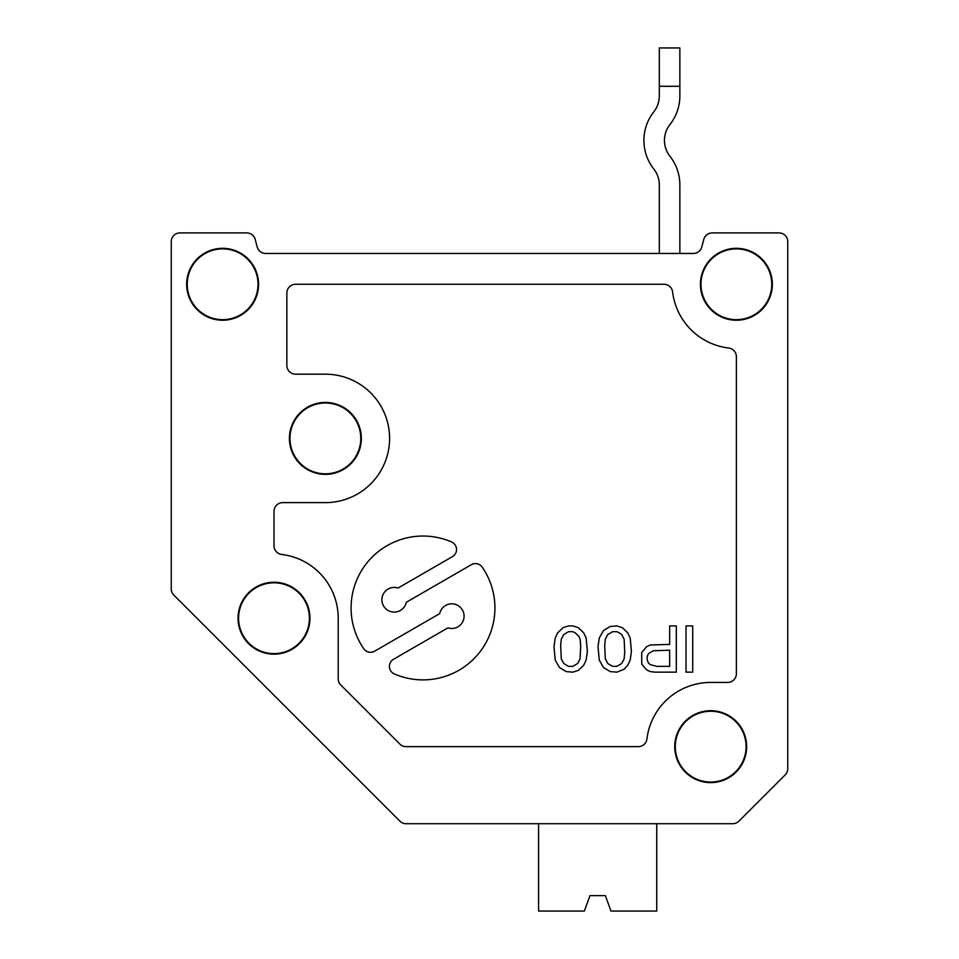 <?xml version="1.0" encoding="UTF-8"?>
<svg xmlns="http://www.w3.org/2000/svg" width="959" height="959" viewBox="0 0 959 959"><rect width="100%" height="100%" fill="white"/><g stroke="black" fill="none" stroke-linecap="round" stroke-linejoin="round"><path stroke-width="1.44" d="M580.698 645.575L580.087 639.209L578.876 636.32L575.232 632.856L572.811 631.693L568.555 631.693L563.7 634.582L561.279 639.209L560.667 645.575L561.279 658.857L563.7 663.484L568.555 666.373L572.811 666.373L577.666 663.484L580.087 658.857L580.698 645.575M578.265 627.654L572.811 625.915L568.555 625.915L563.101 627.654L557.635 632.856L555.213 638.059L553.99 646.726L555.213 660.02L559.457 667.536L566.134 671.576L572.811 672.151L578.265 670.425L583.731 665.222L586.153 660.02L587.376 651.353L586.153 638.059L583.731 632.856L578.265 627.654M710.691 710.691A35.962 35.962 0 0 0 679.547 764.635A35.962 35.962 0 0 0 741.834 764.635A35.962 35.962 0 0 0 710.691 710.691M710.691 711.254A35.387 35.387 0 0 0 680.039 764.347A35.387 35.387 0 0 0 741.343 764.347A35.387 35.387 0 0 0 710.691 711.254M325.377 402.432A35.962 35.962 0 0 0 294.233 456.376A35.962 35.962 0 0 0 356.52 456.376A35.962 35.962 0 0 0 325.377 402.432M325.377 403.008A35.387 35.387 0 0 0 294.725 456.1A35.387 35.387 0 0 0 356.029 456.1A35.387 35.387 0 0 0 325.377 403.008M273.998 582.245A35.962 35.962 0 0 0 242.855 636.189A35.962 35.962 0 0 0 305.142 636.189A35.962 35.962 0 0 0 273.998 582.245M273.998 582.82A35.387 35.387 0 0 0 243.346 635.913A35.387 35.387 0 0 0 304.65 635.913A35.387 35.387 0 0 0 273.998 582.82M273.998 545.779A8.739 8.739 0 0 0 281.682 554.458A64.217 64.217 0 0 1 338.215 618.207L338.215 678.816A8.739 8.739 0 0 0 340.781 684.99L399.879 744.088A8.739 8.739 0 0 0 406.053 746.653L638.262 746.653A8.739 8.739 0 0 0 646.929 738.957A64.217 64.217 0 0 1 710.691 682.436L727.641 682.436A8.739 8.739 0 0 0 736.38 673.697L736.38 356.7A8.739 8.739 0 0 0 728.684 348.033A64.217 64.217 0 0 1 672.619 291.968A8.739 8.739 0 0 0 663.952 284.272L295.576 284.272A8.739 8.739 0 0 0 286.849 293.01L286.849 365.451A8.739 8.739 0 0 0 295.576 374.178L325.377 374.178A64.217 64.217 0 0 1 389.594 438.395A64.217 64.217 0 0 1 325.377 502.624L282.737 502.624A8.739 8.739 0 0 0 273.998 511.351L273.998 545.779M452.456 556.628L398.069 588.035A12.335 12.335 0 0 0 382.365 596.342A12.335 12.335 0 0 0 391.248 611.722A12.335 12.335 0 0 0 406.292 602.276L471.349 564.707A8.223 8.223 0 0 1 482.233 567.165A71.925 71.925 0 0 1 394.353 673.937A8.223 8.223 0 0 1 393.514 659.277L447.913 627.869A12.335 12.335 0 0 0 463.605 619.574A12.335 12.335 0 0 0 454.722 604.194A12.335 12.335 0 0 0 439.69 613.64L374.621 651.197A8.223 8.223 0 0 1 363.749 648.74A71.925 71.925 0 0 1 451.617 541.979A8.223 8.223 0 0 1 452.456 556.628M656.903 666.373L669.646 666.373L669.646 650.19L653.259 650.765L648.404 653.666L647.193 656.555L647.193 660.02L648.404 662.909L650.226 664.647L656.903 666.373M641.727 652.504L646.582 646.726L650.226 644.987L669.646 644.412L669.646 625.915L676.323 625.915L676.323 672.151L655.081 672.151L650.226 671.576L646.582 669.85L641.727 664.06L641.727 652.504M621.708 663.484L624.129 658.857L624.741 652.504L624.129 639.209L621.708 634.582L619.274 632.856L616.853 631.693L612.597 631.693L607.742 634.582L605.321 639.209L604.709 645.575L605.321 658.857L607.742 663.484L612.597 666.373L616.853 666.373L621.708 663.484M624.129 669.262L627.773 665.222L630.195 660.02L631.418 651.353L630.195 638.059L627.773 632.856L622.307 627.654L616.853 625.915L610.176 626.491L603.499 630.543L599.243 638.059L598.032 646.726L599.243 660.02L603.499 667.536L610.176 671.576L616.853 672.151L624.129 669.262M787.747 768.722L787.747 241.632A8.739 8.739 0 0 0 779.02 232.905L712.249 232.905A8.739 8.739 0 0 0 703.81 239.378L701.772 246.978A8.739 8.739 0 0 1 693.345 253.452L265.655 253.452A8.739 8.739 0 0 1 257.228 246.978A8.739 8.739 0 0 0 265.655 253.452A8.739 8.739 0 0 1 257.228 246.978L255.19 239.378A8.739 8.739 0 0 0 246.751 232.905L179.98 232.905A8.739 8.739 0 0 0 171.253 241.632L171.253 588.91A8.739 8.739 0 0 0 173.807 595.083L399.879 821.156A8.739 8.739 0 0 0 406.053 823.709L732.76 823.709A8.739 8.739 0 0 0 738.933 821.156L785.193 774.896A8.739 8.739 0 0 0 787.747 768.722L787.747 241.632M186.657 284.272A35.962 35.962 0 0 0 222.62 320.234A35.962 35.962 0 0 0 258.582 284.272A35.962 35.962 0 0 0 222.62 248.309A35.962 35.962 0 0 0 186.657 284.272M700.418 284.272A35.962 35.962 0 0 0 736.38 320.234A35.962 35.962 0 0 0 772.343 284.272A35.962 35.962 0 0 0 736.38 248.309A35.962 35.962 0 0 0 700.418 284.272M222.62 248.884A35.387 35.387 0 0 0 191.98 301.965A35.387 35.387 0 0 0 253.272 301.965A35.387 35.387 0 0 0 222.62 248.884M692.71 625.915L692.71 672.151L686.033 672.151L686.033 625.915L692.71 625.915M736.38 248.884A35.387 35.387 0 0 0 705.728 301.965A35.387 35.387 0 0 0 767.02 301.965A35.387 35.387 0 0 0 736.38 248.884M785.193 774.896L738.933 821.156M712.249 232.905L779.02 232.905M179.98 232.905L246.751 232.905M171.253 241.632L171.253 588.91M379.153 800.429L173.807 595.083M538.586 823.709L516.805 823.709L538.586 823.709L516.805 823.709L538.586 823.709L538.586 911.05L584.343 911.05L589.953 895.634L605.369 895.634L589.953 895.634L605.369 895.634L610.979 911.05L656.747 911.05L656.747 823.709L732.76 823.709L470.569 823.709M679.859 253.452L679.859 184.919A46.236 46.236 0 0 0 669.957 156.317A25.689 25.689 0 0 1 669.957 124.538A46.236 46.236 0 0 0 679.859 95.936L679.859 86.298L659.312 86.298L659.312 95.936A25.689 25.689 0 0 1 653.81 111.819A46.236 46.236 0 0 0 653.81 169.024A25.689 25.689 0 0 1 659.312 184.919L659.312 253.452M659.312 86.298L659.312 47.95L679.859 47.95L679.859 86.298M732.76 823.709L656.747 823.709M659.312 184.919A25.689 25.689 0 0 0 653.81 169.024A25.689 25.689 0 0 1 659.312 184.919M669.957 124.538A25.689 25.689 0 0 0 669.957 156.317A25.689 25.689 0 0 1 669.957 124.538M653.81 111.819A25.689 25.689 0 0 0 659.312 95.936A25.689 25.689 0 0 1 653.81 111.819M255.19 239.378L257.228 246.978A8.739 8.739 0 0 0 265.655 253.452M701.772 246.978A8.739 8.739 0 0 1 693.345 253.452A8.739 8.739 0 0 0 701.772 246.978"/></g></svg>
